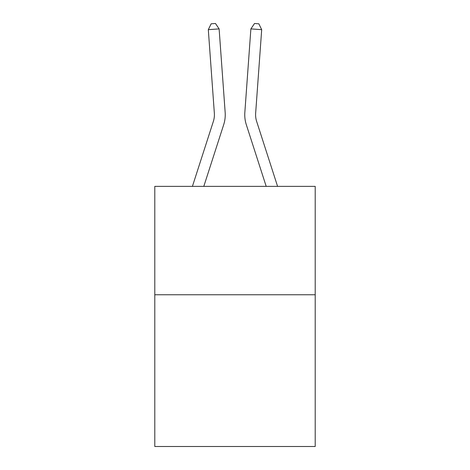 <?xml version="1.0" encoding="UTF-8"?>
<svg xmlns="http://www.w3.org/2000/svg" width="470" height="470" viewBox="0 0 470 470"><rect width="100%" height="100%" fill="white"/><g stroke="black" fill="none" stroke-linecap="round" stroke-linejoin="round"><path stroke-width="0.7" d="M315.206 294.755L315.206 446.5L154.795 446.5L154.795 186.367L315.206 186.367L315.206 294.755L154.795 294.755M225.159 112.4L219.12 28.887L225.159 112.4A32.518 32.518 0 0 1 223.679 124.72L203.804 186.367M277.582 186.367L256.638 121.395A21.679 21.679 0 0 1 255.651 113.182L261.69 29.669L250.88 28.887L244.841 112.4A32.518 32.518 0 0 0 246.321 124.72L266.196 186.367M192.418 186.367L213.362 121.395A21.679 21.679 0 0 0 214.349 113.182L208.31 29.669L211.148 23.811L215.471 23.5L219.12 28.887L208.31 29.669M261.69 29.669L258.853 23.811L254.529 23.5L250.88 28.887L244.841 112.4M256.638 121.395A21.679 21.679 0 0 1 255.651 113.182A21.679 21.679 0 0 0 256.638 121.395A21.679 21.679 0 0 1 255.651 113.182A21.679 21.679 0 0 0 256.638 121.395A21.679 21.679 0 0 1 255.651 113.182A21.679 21.679 0 0 0 256.638 121.395A21.679 21.679 0 0 1 255.651 113.182A21.679 21.679 0 0 0 256.638 121.395A21.679 21.679 0 0 1 255.651 113.182A21.679 21.679 0 0 0 256.638 121.395M213.362 121.395A21.679 21.679 0 0 0 214.349 113.182A21.679 21.679 0 0 1 213.362 121.395A21.679 21.679 0 0 0 214.349 113.182A21.679 21.679 0 0 1 213.362 121.395A21.679 21.679 0 0 0 214.349 113.182A21.679 21.679 0 0 1 213.362 121.395A21.679 21.679 0 0 0 214.349 113.182A21.679 21.679 0 0 1 213.362 121.395A21.679 21.679 0 0 0 214.349 113.182"/></g></svg>

